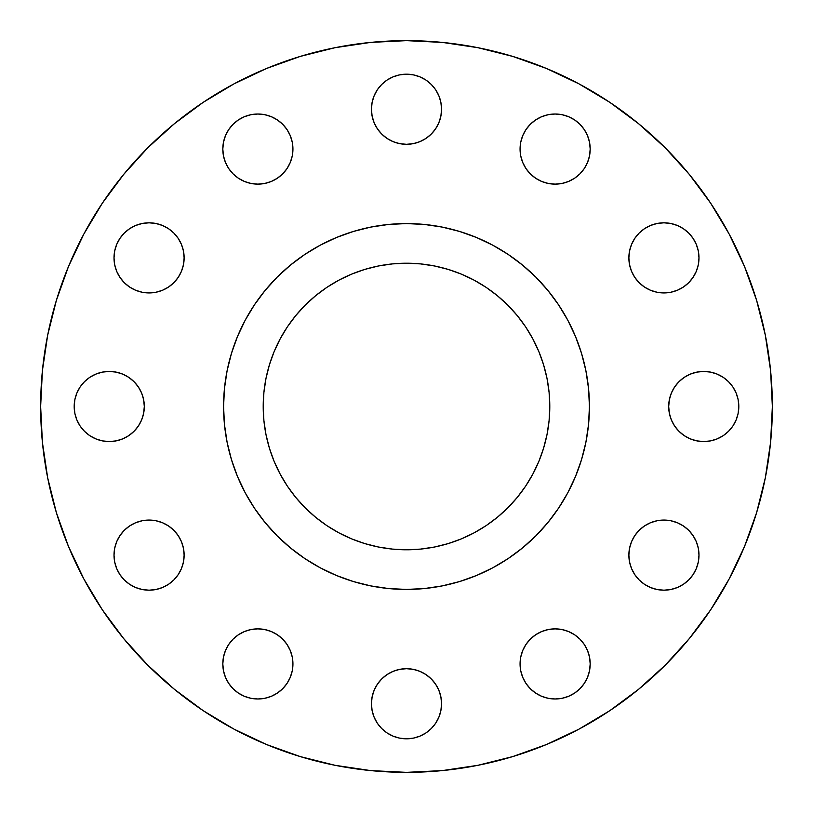<?xml version="1.0" encoding="UTF-8"?>
<svg xmlns="http://www.w3.org/2000/svg" width="813" height="813" viewBox="0 0 813 813"><rect width="100%" height="100%" fill="white"/><g stroke="black" fill="none" stroke-linecap="round" stroke-linejoin="round"><path stroke-width="1.22" d="M292.934 149.074A35.061 35.061 0 0 1 257.873 184.134A35.061 35.061 0 0 1 222.813 149.074L223.484 155.913L225.486 162.488L228.717 168.545L233.077 173.86L238.392 178.22L244.459 181.462L251.034 183.453L257.873 184.134L264.713 183.453L271.288 181.462L277.355 178.22L282.67 173.86L287.03 168.545L290.261 162.488L292.263 155.913L292.934 149.074L292.263 142.234L290.261 135.649L287.03 129.592L282.67 124.277L277.355 119.918L271.288 116.676L264.713 114.684L257.873 114.013L251.034 114.684L244.459 116.676L238.392 119.918L233.077 124.277L228.717 129.592L225.486 135.649L223.484 142.234L222.813 149.074A35.061 35.061 0 0 1 257.873 114.013A35.061 35.061 0 0 1 292.934 149.074L292.263 155.913L290.261 162.488M440.89 102.408L441.561 109.247A35.061 35.061 0 0 1 406.5 144.308A35.061 35.061 0 0 1 371.439 109.247L372.11 116.086L374.112 122.661L377.344 128.728L381.704 134.043L387.018 138.403L393.086 141.635L399.661 143.637L406.5 144.308L413.339 143.637L419.915 141.635L425.982 138.403L431.297 134.043L435.656 128.728L438.888 122.661L440.89 116.086L441.561 109.247L440.89 102.408L438.888 95.832L435.656 89.765L431.297 84.45L425.982 80.091L419.915 76.859L413.339 74.857L406.5 74.186L399.661 74.857L393.086 76.859L387.018 80.091L381.704 84.45L377.344 89.765L374.112 95.832L372.11 102.408L371.439 109.247A35.061 35.061 0 0 1 406.5 74.186A35.061 35.061 0 0 1 441.561 109.247L440.89 116.086M590.187 149.074A35.061 35.061 0 0 1 555.127 184.134A35.061 35.061 0 0 1 520.066 149.074L520.737 155.913L522.739 162.488L525.97 168.545L530.33 173.86L535.645 178.22L541.712 181.462L548.287 183.453L555.127 184.134L561.966 183.453L568.541 181.462L574.608 178.22L579.923 173.86L584.283 168.545L587.514 162.488L589.516 155.913L590.187 149.074L589.516 142.234L587.514 135.649L584.283 129.592L579.923 124.277L574.608 119.918L568.541 116.676L561.966 114.684L555.127 114.013L548.287 114.684L541.712 116.676L535.645 119.918L530.33 124.277L525.97 129.592L522.739 135.649L520.737 142.234L520.066 149.074A35.061 35.061 0 0 1 555.127 114.013A35.061 35.061 0 0 1 590.187 149.074L589.516 155.913M698.987 257.873A35.061 35.061 0 0 1 663.926 292.934A35.061 35.061 0 0 1 628.866 257.873L629.547 264.713L631.538 271.288L634.78 277.355L639.14 282.67L644.455 287.03L650.512 290.261L657.087 292.263L663.926 292.934L670.766 292.263L677.351 290.261L683.408 287.03L688.723 282.67L693.083 277.355L696.324 271.288L698.316 264.713L698.987 257.873L698.316 251.034L696.324 244.459L693.083 238.392L688.723 233.077L683.408 228.717L677.351 225.486L670.766 223.484L663.926 222.813L657.087 223.484L650.512 225.486L644.455 228.717L639.14 233.077L634.78 238.392L631.538 244.459L629.547 251.034L628.866 257.873A35.061 35.061 0 0 1 663.926 222.813A35.061 35.061 0 0 1 698.987 257.873L698.316 264.713L696.324 271.288L693.083 277.355M738.814 406.5A35.061 35.061 0 0 1 703.753 441.561A35.061 35.061 0 0 1 668.693 406.5L669.363 413.339L671.365 419.915L674.597 425.982L678.957 431.297L684.272 435.656L690.339 438.888L696.914 440.89L703.753 441.561L710.592 440.89L717.168 438.888L723.235 435.656L728.55 431.297L732.909 425.982L736.141 419.915L738.143 413.339L738.814 406.5L738.143 399.661L736.141 393.086L732.909 387.018L728.55 381.704L723.235 377.344L717.168 374.112L710.592 372.11L703.753 371.439L696.914 372.11L690.339 374.112L684.272 377.344L678.957 381.704L674.597 387.018L671.365 393.086L669.363 399.661L668.693 406.5A35.061 35.061 0 0 1 703.753 371.439A35.061 35.061 0 0 1 738.814 406.5M628.866 555.127A35.061 35.061 0 0 1 663.926 520.066A35.061 35.061 0 0 1 698.987 555.127A35.061 35.061 0 0 1 663.926 590.187A35.061 35.061 0 0 1 628.866 555.127L629.547 561.966L631.538 568.541L634.78 574.608L639.14 579.923L644.455 584.283L650.512 587.514L657.087 589.516L663.926 590.187L670.766 589.516L677.351 587.514L683.408 584.283L688.723 579.923L693.083 574.608L696.324 568.541L698.316 561.966L698.987 555.127L698.316 548.287L696.324 541.712L693.083 535.645L688.723 530.33L683.408 525.97L677.351 522.739L670.766 520.737L663.926 520.066L657.087 520.737L650.512 522.739L644.455 525.97L639.14 530.33L634.78 535.645L631.538 541.712L629.547 548.287L628.866 555.127L629.547 548.287L631.538 541.712M589.516 657.087L590.187 663.926A35.061 35.061 0 0 1 555.127 698.987A35.061 35.061 0 0 1 520.066 663.926L520.737 670.766L522.739 677.351L525.97 683.408L530.33 688.723L535.645 693.083L541.712 696.324L548.287 698.316L555.127 698.987L561.966 698.316L568.541 696.324L574.608 693.083L579.923 688.723L584.283 683.408L587.514 677.351L589.516 670.766L590.187 663.926L589.516 657.087L587.514 650.512L584.283 644.455L579.923 639.14L574.608 634.78L568.541 631.538L561.966 629.547L555.127 628.866L548.287 629.547L541.712 631.538L535.645 634.78L530.33 639.14L525.97 644.455L522.739 650.512L520.737 657.087L520.066 663.926L520.737 657.087L522.739 650.512M435.656 684.272L438.888 690.339L440.89 696.914L441.561 703.753A35.061 35.061 0 0 1 406.5 738.814A35.061 35.061 0 0 1 371.439 703.753L372.11 710.592L374.112 717.168L377.344 723.235L381.704 728.55L387.018 732.909L393.086 736.141L399.661 738.143L406.5 738.814L413.339 738.143L419.915 736.141L425.982 732.909L431.297 728.55L435.656 723.235L438.888 717.168L440.89 710.592L441.561 703.753L440.89 696.914L438.888 690.339L435.656 684.272L431.297 678.957L425.982 674.597L419.915 671.365L413.339 669.363L406.5 668.693L399.661 669.363L393.086 671.365L387.018 674.597L381.704 678.957L377.344 684.272L374.112 690.339L372.11 696.914L371.439 703.753L372.11 696.914M290.261 650.512L292.263 657.087L292.934 663.926A35.061 35.061 0 0 1 257.873 698.987A35.061 35.061 0 0 1 222.813 663.926L223.484 670.766L225.486 677.351L228.717 683.408L233.077 688.723L238.392 693.083L244.459 696.324L251.034 698.316L257.873 698.987L264.713 698.316L271.288 696.324L277.355 693.083L282.67 688.723L287.03 683.408L290.261 677.351L292.263 670.766L292.934 663.926L292.263 657.087L290.261 650.512L287.03 644.455L282.67 639.14L277.355 634.78L271.288 631.538L264.713 629.547L257.873 628.866L251.034 629.547L244.459 631.538L238.392 634.78L233.077 639.14L228.717 644.455L225.486 650.512L223.484 657.087L222.813 663.926L223.484 657.087M183.453 548.287L184.134 555.127A35.061 35.061 0 0 1 149.074 590.187A35.061 35.061 0 0 1 114.013 555.127L114.684 561.966L116.676 568.541L119.918 574.608L124.277 579.923L129.592 584.283L135.649 587.514L142.234 589.516L149.074 590.187L155.913 589.516L162.488 587.514L168.545 584.283L173.86 579.923L178.22 574.608L181.462 568.541L183.453 561.966L184.134 555.127L183.453 548.287L181.462 541.712L178.22 535.645L173.86 530.33L168.545 525.97L162.488 522.739L155.913 520.737L149.074 520.066L142.234 520.737L135.649 522.739L129.592 525.97L124.277 530.33L119.918 535.645L116.676 541.712L114.684 548.287L114.013 555.127L114.684 548.287L116.676 541.712L119.918 535.645M184.134 257.873A35.061 35.061 0 0 1 149.074 292.934A35.061 35.061 0 0 1 114.013 257.873L114.684 264.713L116.676 271.288L119.918 277.355L124.277 282.67L129.592 287.03L135.649 290.261L142.234 292.263L149.074 292.934L155.913 292.263L162.488 290.261L168.545 287.03L173.86 282.67L178.22 277.355L181.462 271.288L183.453 264.713L184.134 257.873L183.453 251.034L181.462 244.459L178.22 238.392L173.86 233.077L168.545 228.717L162.488 225.486L155.913 223.484L149.074 222.813L142.234 223.484L135.649 225.486L129.592 228.717L124.277 233.077L119.918 238.392L116.676 244.459L114.684 251.034L114.013 257.873A35.061 35.061 0 0 1 149.074 222.813A35.061 35.061 0 0 1 184.134 257.873L183.453 264.713L181.462 271.288M143.637 399.661L144.308 406.5A35.061 35.061 0 0 1 109.247 441.561A35.061 35.061 0 0 1 74.186 406.5L74.857 413.339L76.859 419.915L80.091 425.982L84.45 431.297L89.765 435.656L95.832 438.888L102.408 440.89L109.247 441.561L116.086 440.89L122.661 438.888L128.728 435.656L134.043 431.297L138.403 425.982L141.635 419.915L143.637 413.339L144.308 406.5L143.637 399.661L141.635 393.086L138.403 387.018L134.043 381.704L128.728 377.344L122.661 374.112L116.086 372.11L109.247 371.439L102.408 372.11L95.832 374.112L89.765 377.344L84.45 381.704L80.091 387.018L76.859 393.086L74.857 399.661L74.186 406.5A35.061 35.061 0 0 1 109.247 371.439A35.061 35.061 0 0 1 144.308 406.5L143.637 413.339M40.65 406.5A365.85 365.85 0 0 1 406.5 40.65A365.85 365.85 0 0 1 772.35 406.5L770.592 442.363L765.318 477.871L756.598 512.698L744.505 546.509L729.149 578.958L710.694 609.76L689.302 638.591L665.197 665.197L638.591 689.302L609.76 710.694L578.958 729.149L546.509 744.505L512.698 756.598L477.871 765.318L442.363 770.592L406.5 772.35L370.637 770.592L335.129 765.318L300.302 756.598L266.491 744.505L234.042 729.149L203.24 710.694L174.409 689.302L147.803 665.197L123.698 638.591L102.306 609.76L83.851 578.958L68.495 546.509L56.402 512.698L47.682 477.871L42.408 442.363L40.65 406.5L42.408 370.637L47.682 335.129L56.402 300.302L68.495 266.491L83.851 234.042L102.306 203.24L123.698 174.409L147.803 147.803L174.409 123.698L203.24 102.306L234.042 83.851L266.491 68.495L300.302 56.402L335.129 47.682L370.637 42.408L406.5 40.65L442.363 42.408L477.871 47.682L512.698 56.402L546.509 68.495L578.958 83.851L609.76 102.306L638.591 123.698L665.197 147.803L689.302 174.409L710.694 203.24L729.149 234.042L744.505 266.491L756.598 300.302L765.318 335.129L770.592 370.637L772.35 406.5A365.85 365.85 0 0 1 406.5 772.35A365.85 365.85 0 0 1 40.65 406.5M223.575 406.378A182.925 182.925 0 0 0 223.575 406.5A182.925 182.925 0 0 1 406.5 223.575A182.925 182.925 0 0 1 589.425 406.5A182.925 182.925 0 0 0 589.425 406.378M492.769 245.191A182.925 182.925 0 0 0 492.729 245.17L508.125 254.408L522.546 265.099L535.848 277.152L547.901 290.454L558.592 304.875L567.83 320.271A182.925 182.925 0 0 0 567.809 320.231M558.663 304.977A182.925 182.925 0 0 0 508.023 254.337M245.191 320.231A182.925 182.925 0 0 0 245.17 320.271L254.408 304.875L265.099 290.454L277.152 277.152L290.454 265.099L304.875 254.408L320.271 245.17A182.925 182.925 0 0 0 320.231 245.191M304.977 254.337A182.925 182.925 0 0 0 254.337 304.977M549.791 406.5A143.291 143.291 0 0 1 406.5 549.791A143.291 143.291 0 0 1 263.209 406.5A143.291 143.291 0 0 1 406.5 263.209A143.291 143.291 0 0 1 549.791 406.5L549.1 392.455L547.037 378.543L543.623 364.905L538.887 351.663L532.871 338.95L525.645 326.887L517.261 315.596L507.82 305.18L497.404 295.739L486.113 287.355L474.05 280.129L461.337 274.113L448.095 269.377L434.457 265.963L420.545 263.9L406.5 263.209L392.455 263.9L378.543 265.963L364.905 269.377L351.663 274.113L338.95 280.129L326.887 287.355L315.596 295.739L305.18 305.18L295.739 315.596L287.355 326.887L280.129 338.95L274.113 351.663L269.377 364.905L265.963 378.543L263.9 392.455L263.209 406.5L263.9 420.545L265.963 434.457L269.377 448.095L274.113 461.337L280.129 474.05L287.355 486.113L295.739 497.404L305.18 507.82L315.596 517.261L326.887 525.645L338.95 532.871L351.663 538.887L364.905 543.623L378.543 547.037L392.455 549.1L406.5 549.791L420.545 549.1L434.457 547.037L448.095 543.623L461.337 538.887L474.05 532.871L486.113 525.645L497.404 517.261L507.82 507.82L517.261 497.404L525.645 486.113L532.871 474.05L538.887 461.337L543.623 448.095L547.037 434.457L549.1 420.545L549.791 406.5M558.592 304.875L567.83 320.271L575.502 336.501L581.549 353.401L585.909 370.809L588.541 388.573L589.425 406.5L588.541 424.427L585.909 442.191L581.549 459.599L575.502 476.499L567.83 492.729L558.592 508.125L547.901 522.546L535.848 535.848L522.546 547.901L508.125 558.592L492.729 567.83L476.499 575.502L459.599 581.549L442.191 585.909L424.427 588.541L406.5 589.425L388.573 588.541L370.809 585.909L353.401 581.549L336.501 575.502L320.271 567.83L304.875 558.592L290.454 547.901L277.152 535.848L265.099 522.546L254.408 508.125L245.17 492.729L237.498 476.499L231.451 459.599L227.091 442.191L224.459 424.427L223.575 406.5L224.459 388.573L227.091 370.809L231.451 353.401L237.498 336.501L245.17 320.271M304.875 254.408L320.271 245.17L336.501 237.498L353.401 231.451L370.809 227.091L388.573 224.459L406.5 223.575L424.427 224.459L442.191 227.091L459.599 231.451L476.499 237.498L492.729 245.17L508.125 254.408L520.218 263.219M589.425 406.622A182.925 182.925 0 0 0 589.425 406.5A182.925 182.925 0 0 1 406.5 589.425A182.925 182.925 0 0 1 223.575 406.5A182.925 182.925 0 0 0 223.575 406.622M254.337 508.023A182.925 182.925 0 0 0 304.977 558.663M508.023 558.663A182.925 182.925 0 0 0 558.663 508.023M567.809 492.769A182.925 182.925 0 0 0 567.83 492.729L558.592 508.125L549.781 520.218M246.075 494.395L253.88 507.342M256.085 510.605L264.093 521.316M494.375 566.935L506.875 559.425M510.605 556.915L521.316 548.907M556.915 302.395L548.907 291.684M302.395 256.085L291.684 264.093M56.402 512.698L68.495 546.509M710.694 609.76L729.149 578.958M300.302 56.402L266.491 68.495M102.306 203.24L83.851 234.042M223.484 142.234L225.486 135.649L228.717 129.592L233.077 124.277L238.392 119.918M257.873 114.013L264.713 114.684L271.288 116.676L277.355 119.918M287.03 129.592L290.261 135.649M282.67 173.86L277.355 178.22M264.713 183.453L257.873 184.134M238.392 178.22L233.077 173.86L228.717 168.545L225.486 162.488M223.484 155.913L222.813 149.074M377.344 89.765L381.704 84.45L387.018 80.091M413.339 74.857L419.915 76.859L425.982 80.091M435.656 89.765L438.888 95.832M435.656 128.728L431.297 134.043M425.982 138.403L419.915 141.635M393.086 141.635L387.018 138.403M377.344 128.728L374.112 122.661L372.11 116.086L371.439 109.247M525.97 129.592L530.33 124.277L535.645 119.918L541.712 116.676M548.287 114.684L555.127 114.013M561.966 114.684L568.541 116.676L574.608 119.918L579.923 124.277L584.283 129.592M587.514 162.488L584.283 168.545M574.608 178.22L568.541 181.462M555.127 184.134L548.287 183.453L541.712 181.462M520.737 155.913L520.066 149.074M634.78 238.392L639.14 233.077L644.455 228.717L650.512 225.486M657.087 223.484L663.926 222.813M670.766 223.484L677.351 225.486L683.408 228.717L688.723 233.077M683.408 287.03L677.351 290.261M663.926 292.934L657.087 292.263L650.512 290.261M634.78 277.355L631.538 271.288M629.547 264.713L628.866 257.873M671.365 393.086L674.597 387.018M684.272 377.344L690.339 374.112L696.914 372.11L703.753 371.439M723.235 377.344L728.55 381.704L732.909 387.018M736.141 393.086L738.143 399.661M736.141 419.915L732.909 425.982M723.235 435.656L717.168 438.888M703.753 441.561L696.914 440.89M690.339 438.888L684.272 435.656L678.957 431.297M674.597 425.982L671.365 419.915M657.087 520.737L663.926 520.066M683.408 525.97L688.723 530.33L693.083 535.645L696.324 541.712M698.316 561.966L696.324 568.541L693.083 574.608L688.723 579.923L683.408 584.283M677.351 587.514L670.766 589.516M663.926 590.187L657.087 589.516L650.512 587.514L644.455 584.283M634.78 574.608L631.538 568.541M548.287 629.547L555.127 628.866M574.608 634.78L579.923 639.14L584.283 644.455L587.514 650.512M589.516 670.766L587.514 677.351L584.283 683.408L579.923 688.723M555.127 698.987L548.287 698.316L541.712 696.324L535.645 693.083M525.97 683.408L522.739 677.351M377.344 684.272L381.704 678.957M387.018 674.597L393.086 671.365M419.915 671.365L425.982 674.597M371.439 703.753A35.061 35.061 0 0 1 406.5 668.693A35.061 35.061 0 0 1 441.561 703.753L440.89 710.592M435.656 723.235L431.297 728.55L425.982 732.909M406.5 738.814L399.661 738.143L393.086 736.141L387.018 732.909M377.344 723.235L374.112 717.168M225.486 650.512L228.717 644.455M238.392 634.78L244.459 631.538M257.873 628.866L264.713 629.547L271.288 631.538M287.03 683.408L282.67 688.723L277.355 693.083L271.288 696.324M264.713 698.316L257.873 698.987M251.034 698.316L244.459 696.324L238.392 693.083M233.077 688.723L228.717 683.408M129.592 525.97L135.649 522.739M149.074 520.066L155.913 520.737L162.488 522.739M178.22 574.608L173.86 579.923L168.545 584.283L162.488 587.514M155.913 589.516L149.074 590.187M142.234 589.516L135.649 587.514L129.592 584.283L124.277 579.923L119.918 574.608M114.684 561.966L114.013 555.127A35.061 35.061 0 0 1 149.074 520.066A35.061 35.061 0 0 1 184.134 555.127M114.684 251.034L116.676 244.459L119.918 238.392M124.277 233.077L129.592 228.717M149.074 222.813L155.913 223.484L162.488 225.486L168.545 228.717L173.86 233.077M178.22 238.392L181.462 244.459M155.913 292.263L149.074 292.934M129.592 287.03L124.277 282.67L119.918 277.355L116.676 271.288M114.684 264.713L114.013 257.873M76.859 393.086L80.091 387.018M89.765 377.344L95.832 374.112M109.247 371.439L116.086 372.11M128.728 377.344L134.043 381.704M138.403 387.018L141.635 393.086M141.635 419.915L138.403 425.982M128.728 435.656L122.661 438.888L116.086 440.89L109.247 441.561M89.765 435.656L84.45 431.297M222.813 663.926A35.061 35.061 0 0 1 257.873 628.866A35.061 35.061 0 0 1 292.934 663.926M520.066 663.926A35.061 35.061 0 0 1 555.127 628.866A35.061 35.061 0 0 1 590.187 663.926"/></g></svg>
